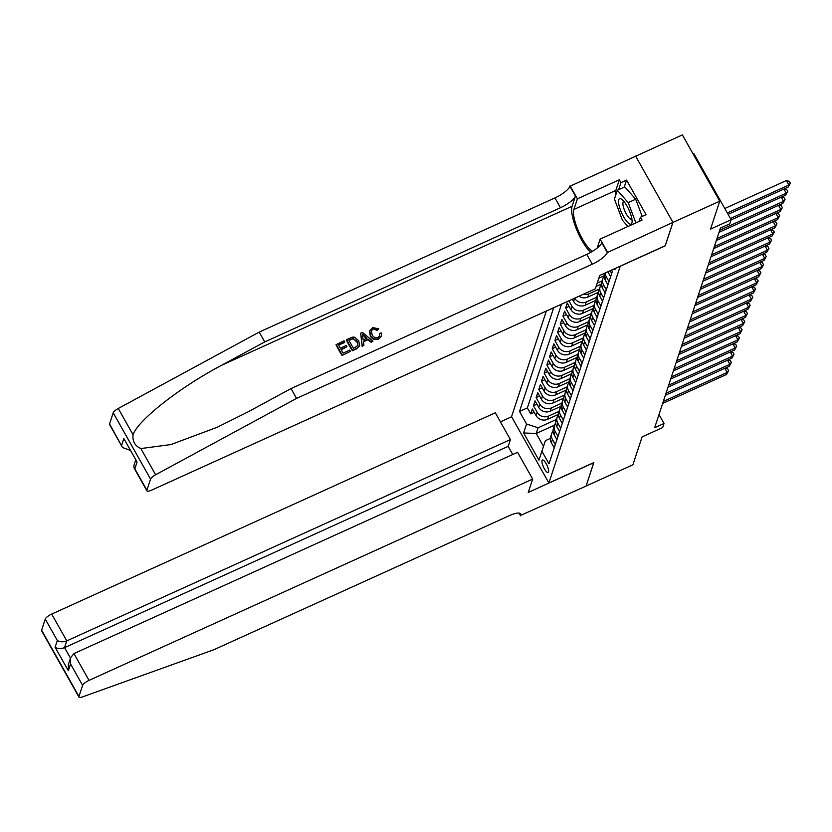<?xml version="1.0" encoding="UTF-8"?>
<svg xmlns="http://www.w3.org/2000/svg" width="832" height="832" viewBox="0 0 832 832"><rect width="100%" height="100%" fill="white"/><g stroke="black" fill="none" stroke-linecap="round" stroke-linejoin="round"><path stroke-width="1.25" d="M548.517 471.994A6.864 1.945 -114.4 0 0 546.614 464.526A6.864 1.945 -114.4 0 0 542.454 460.013A6.864 1.945 -114.4 0 0 542.058 460.522A6.864 1.945 -114.4 0 0 543.951 467.979A6.864 1.945 -114.4 0 0 548.122 472.503A6.864 1.945 -114.4 0 0 548.517 471.994M546.343 311.043L511.545 416.697L548.891 482.986L620.246 266.146M109.554 423.914L122.522 447.522L109.564 424.528A6.427 1.82 -29.4 0 1 109.554 423.914L113.214 412.797A6.427 1.82 -29.4 0 1 118.269 408.481L259.199 332.103L554.954 197.912A15.007 4.233 150.6 0 0 569.93 186.264L682.375 134.898L719.732 201.188L710.538 229.102L731.13 219.752L693.774 153.473L693.035 153.806M548.891 482.986L593.819 462.602L586.102 486.034L632.892 464.797L642.086 436.894L662.678 427.544L664.019 423.467L658.996 414.554M665.174 245.762L672.932 222.425L719.732 201.188M593.32 308.464L582.462 313.383A8.57 7.862 18.2 0 1 570.939 309.618L567.258 303.077L565.646 307.965L569.119 306.384M590.637 316.607L579.779 321.537A8.57 7.862 18.2 0 1 568.256 317.762L564.574 311.22L562.962 316.118L566.436 314.538M587.954 324.761L577.096 329.68A8.57 7.862 18.2 0 1 565.573 325.915L561.891 319.374L560.279 324.262L563.753 322.681M585.26 332.904L574.413 337.834A8.57 7.862 18.2 0 1 562.89 334.058L559.198 327.527L557.596 332.415L561.07 330.834M582.577 341.058L571.73 345.977A8.57 7.862 18.2 0 1 560.206 342.212L556.514 335.67L554.902 340.558L558.386 338.988M579.894 349.201L569.046 354.13A8.57 7.862 18.2 0 1 557.523 350.355L553.831 343.824L552.219 348.712L555.703 347.131M577.21 357.354L566.363 362.274A8.57 7.862 18.2 0 1 554.83 358.509L551.148 351.967L549.536 356.855L553.02 355.285M574.527 365.498L563.68 370.427A8.57 7.862 18.2 0 1 552.146 366.652L548.465 360.121L546.853 365.009L550.326 363.428M571.844 373.651L560.986 378.57A8.57 7.862 18.2 0 1 549.463 374.806L545.782 368.264L544.17 373.152L547.643 371.582M569.161 381.794L558.303 386.724A8.57 7.862 18.2 0 1 546.78 382.949L543.098 376.418L541.486 381.306L544.96 379.725M566.478 389.948L555.62 394.867A8.57 7.862 18.2 0 1 544.097 391.102L540.415 384.561L538.803 389.449L542.277 387.878M563.794 398.091L552.937 403.021A8.57 7.862 18.2 0 1 541.414 399.256L537.732 392.714L536.12 397.602L539.594 396.022M561.111 406.245L550.254 411.164A8.57 7.862 18.2 0 1 538.73 407.399L535.049 400.858L533.437 405.746L536.91 404.175M731.13 219.752L729.789 223.829L720.429 228.072L654.659 427.721L664.019 423.467M613.694 269.121A6.646 1.882 -114.4 0 0 614.838 269.485A6.646 1.882 -114.4 0 0 615.222 268.986L615.441 268.33M554.528 425.173L536.214 433.482L543.483 446.378L545.366 440.669L541.913 451.235L548.985 463.778L612.331 271.471L611.551 270.088M541.913 451.235L538.959 460.2L523.619 432.973L526.573 424.008L519.501 411.466L553.675 307.715M559.094 411.32L548.642 416.062A8.57 7.862 -161.8 0 1 537.118 412.287L533.437 405.746M558.428 414.388L547.57 419.318L548.642 416.062M561.777 403.166L551.325 407.909A8.57 7.862 -161.8 0 1 539.802 404.144L536.12 397.602M564.46 395.023L554.008 399.755A8.57 7.862 -161.8 0 1 542.485 395.99L538.803 389.449M567.143 386.87L556.691 391.612A8.57 7.862 -161.8 0 1 545.168 387.847L541.486 381.306M569.826 378.726L559.385 383.458A8.57 7.862 -161.8 0 1 547.851 379.694L544.17 373.152M572.51 370.573L562.068 375.315A8.57 7.862 -161.8 0 1 550.534 371.55L546.853 365.009M575.203 362.419L564.751 367.162A8.57 7.862 -161.8 0 1 553.228 363.397L549.536 356.855M577.886 354.276L567.434 359.018A8.57 7.862 -161.8 0 1 555.911 355.243L552.219 348.712M580.57 346.122L570.118 350.865A8.57 7.862 -161.8 0 1 558.594 347.1L554.902 340.558M583.253 337.979L572.801 342.722A8.57 7.862 -161.8 0 1 561.278 338.946L557.596 332.415M585.936 329.826L575.484 334.568A8.57 7.862 -161.8 0 1 563.961 330.803L560.279 324.262M588.619 321.682L578.167 326.425A8.57 7.862 -161.8 0 1 566.644 322.65L562.962 316.118M591.302 313.529L580.85 318.271A8.57 7.862 -161.8 0 1 569.327 314.506L565.646 307.965M593.986 305.386L583.534 310.128A8.57 7.862 -161.8 0 1 572.01 306.353L568.89 300.82M596.669 297.232L586.227 301.974A8.57 7.862 -161.8 0 1 574.694 298.21L574.683 298.189M596.003 300.31L585.146 305.24L586.227 301.974M599.352 289.089L588.91 293.831A8.57 7.862 -161.8 0 1 583.17 294.341M598.686 292.167L587.829 297.086L588.91 293.831M602.046 280.935L597.22 283.13M601.37 284.014L596.138 286.385M604.053 275.87L598.822 278.242M561.538 304.148L527.363 407.898L530.754 413.899L534.227 412.318M547.57 419.318A8.57 7.862 18.2 0 1 536.047 415.553L532.355 409.011L530.754 413.899M572.364 299.239L573.622 301.465A8.57 7.862 18.2 0 0 585.146 305.24M611.676 273.447L610.147 270.733M607.828 271.783L610.605 276.713M608.993 281.601L606.143 276.546A8.57 7.862 -161.8 0 1 605.134 273.01M604.573 273.26L604.417 273.728A8.57 7.862 18.2 0 0 605.072 279.802L607.922 284.856M606.31 289.744L603.46 284.7A8.57 7.862 -161.8 0 1 602.805 278.616A8.57 7.862 -161.8 0 1 604.063 276.318M602.805 278.616L601.734 281.871A8.57 7.862 18.2 0 0 602.389 287.955L605.238 293.01M603.626 297.898L600.777 292.843A8.57 7.862 -161.8 0 1 600.122 286.759A8.57 7.862 -161.8 0 1 601.38 284.471M600.122 286.759L599.05 290.025A8.57 7.862 18.2 0 0 599.706 296.098L602.555 301.153M600.943 306.041L598.094 300.997A8.57 7.862 -161.8 0 1 597.438 294.913A8.57 7.862 -161.8 0 1 598.697 292.614M597.438 294.913L596.367 298.168A8.57 7.862 18.2 0 0 597.022 304.252L599.862 309.306M598.26 314.194L595.41 309.14A8.57 7.862 -161.8 0 1 594.755 303.066A8.57 7.862 -161.8 0 1 596.003 300.768M594.755 303.066L593.684 306.322A8.57 7.862 18.2 0 0 594.339 312.406L597.178 317.45M595.577 322.338L592.727 317.294A8.57 7.862 -161.8 0 1 592.072 311.21A8.57 7.862 -161.8 0 1 593.32 308.911M592.072 311.21L590.99 314.465A8.57 7.862 18.2 0 0 591.656 320.549L594.495 325.603M592.883 330.491L590.044 325.437A8.57 7.862 -161.8 0 1 589.389 319.363A8.57 7.862 -161.8 0 1 590.637 317.065M589.389 319.363L588.307 322.618A8.57 7.862 18.2 0 0 588.962 328.702L591.812 333.746M590.2 338.634L587.361 333.59A8.57 7.862 -161.8 0 1 586.706 327.506A8.57 7.862 -161.8 0 1 587.954 325.208M586.706 327.506L585.624 330.772A8.57 7.862 18.2 0 0 586.279 336.846L589.129 341.9M587.517 346.788L584.678 341.734A8.57 7.862 -161.8 0 1 584.012 335.66A8.57 7.862 -161.8 0 1 585.27 333.362M584.012 335.66L582.941 338.915A8.57 7.862 18.2 0 0 583.596 344.999L586.446 350.043M584.834 354.942L581.984 349.887A8.57 7.862 -161.8 0 1 581.329 343.803A8.57 7.862 -161.8 0 1 582.587 341.505M581.329 343.803L580.258 347.069A8.57 7.862 18.2 0 0 580.913 353.142L583.762 358.197M582.15 363.085L579.301 358.03A8.57 7.862 -161.8 0 1 578.646 351.957A8.57 7.862 -161.8 0 1 579.904 349.658M578.646 351.957L577.574 355.212A8.57 7.862 18.2 0 0 578.23 361.296L581.079 366.34M579.467 371.238L576.618 366.184A8.57 7.862 -161.8 0 1 575.962 360.1A8.57 7.862 -161.8 0 1 577.221 357.802M575.962 360.1L574.891 363.366A8.57 7.862 18.2 0 0 575.546 369.439L578.396 374.494M576.784 379.382L573.934 374.327A8.57 7.862 -161.8 0 1 573.279 368.254A8.57 7.862 -161.8 0 1 574.538 365.955M573.279 368.254L572.208 371.509A8.57 7.862 18.2 0 0 572.863 377.593L575.713 382.637M574.101 387.535L571.251 382.481A8.57 7.862 -161.8 0 1 570.596 376.397A8.57 7.862 -161.8 0 1 571.854 374.098M570.596 376.397L569.525 379.662A8.57 7.862 18.2 0 0 570.18 385.736L573.03 390.79M571.418 395.678L568.568 390.624A8.57 7.862 -161.8 0 1 567.913 384.55A8.57 7.862 -161.8 0 1 569.161 382.252M567.913 384.55L566.842 387.806A8.57 7.862 18.2 0 0 567.497 393.89L570.336 398.944M568.734 403.832L565.885 398.778A8.57 7.862 -161.8 0 1 565.23 392.694A8.57 7.862 -161.8 0 1 566.478 390.395M565.23 392.694L564.148 395.959A8.57 7.862 18.2 0 0 564.814 402.033L567.653 407.087M566.041 411.975L563.202 406.921A8.57 7.862 -161.8 0 1 562.546 400.847A8.57 7.862 -161.8 0 1 563.794 398.549M562.546 400.847L561.465 404.102A8.57 7.862 18.2 0 0 562.13 410.186L564.97 415.241M563.358 420.129L560.518 415.074A8.57 7.862 -161.8 0 1 559.863 408.99A8.57 7.862 -161.8 0 1 561.111 406.702M559.863 408.99L558.782 412.256A8.57 7.862 18.2 0 0 559.437 418.33L562.286 423.384M560.674 428.272L557.835 423.218A8.57 7.862 -161.8 0 1 557.17 417.144A8.57 7.862 -161.8 0 1 558.428 414.846M557.17 417.144L556.098 420.399A8.57 7.862 18.2 0 0 556.754 426.483L559.603 431.538M557.991 436.426L555.142 431.371A8.57 7.862 -161.8 0 1 554.486 425.287A8.57 7.862 -161.8 0 1 555.745 422.999M554.486 425.287L553.415 428.553A8.57 7.862 18.2 0 0 554.07 434.626L556.92 439.681M555.308 444.569L552.458 439.525A8.57 7.862 -161.8 0 1 551.803 433.441A8.57 7.862 -161.8 0 1 553.062 431.142M551.803 433.441L550.732 436.696A8.57 7.862 18.2 0 0 551.387 442.78L554.237 447.834M545.366 440.669L550.389 438.391M665.215 245.846L620.298 266.23M556.41 419.463L538.096 427.773L536.214 433.482L523.619 432.973M578.999 296.234A8.57 7.862 18.2 0 0 587.829 297.086M527.363 407.898L519.501 411.466M526.573 424.008L538.096 427.773M538.959 460.2L543.483 446.378M727.303 212.971L788.923 185.016L788.258 187.054L728.083 214.354M724.786 208.499L786.406 180.544L788.923 185.016L790.4 183.186L788.258 187.054M786.406 180.544L789.391 181.386L790.4 183.186M630.126 224.151A13.936 3.952 -114.4 0 0 632.102 221.478A13.936 3.952 -114.4 0 0 622.211 199.69A13.936 3.952 -114.4 0 0 620.506 198.692A13.936 3.952 -114.4 0 0 620.516 210.184A13.936 3.952 -114.4 0 0 630.126 224.151M624.094 201.666A9.537 2.704 -114.4 0 0 623.584 201.729A9.537 2.704 -114.4 0 0 624.634 210.558A9.537 2.704 -114.4 0 0 630.822 219.138A9.537 2.704 -114.4 0 0 631.467 219.107A9.537 2.704 -114.4 0 0 631.852 218.754M627.942 226.491L622.419 220.22L614.422 199.066L617.323 190.268L624.811 186.878L635.7 199.222L642.2 216.424M617.323 190.268L628.212 202.623L635.866 222.893M635.7 199.222L628.212 202.623M342.087 355.451L350.418 351.364L342.087 355.451A27.924 7.925 -114.4 0 1 336.034 344.708L344.074 340.746L344.614 342.472L338.624 345.186M341.245 349.846L346.902 346.726L340.995 349.409L343.096 353.132L349.721 350.126L350.418 351.364M346.518 339.633L346.403 339.997A27.924 7.925 -114.4 0 0 352.456 350.75L356.481 348.93L359.601 345.769L356.595 348.556L352.581 350.386L346.518 339.633L352.435 337.147L354.494 337.178L358.727 340.766L359.601 345.769M378.768 338.978L381.472 335.93L378.768 338.978C375.107 340.35 372.289 339.373 370.313 336.045L369.595 331.105L372.642 327.61L378.726 328.775L377.125 330.429L373.266 328.89L371.374 330.824L372.102 334.672C373.381 337.241 375.367 338.177 378.04 337.449L379.756 335.66L379.465 333.954M259.199 332.103L264.732 341.921L560.477 207.73A15.007 4.233 150.6 0 0 575.463 196.071L572.104 206.263A27.924 7.925 -114.4 0 0 576.389 228.998A27.924 7.925 -114.4 0 0 590.689 252.408M264.732 341.921L221.51 365.331C179.941 387.244 138.164 419.994 133.037 434.699C132.35 441.334 134.961 445.952 140.847 448.562L170.955 444.558L217.1 427.305L247.811 412.006L291.023 388.586L586.778 254.394A15.007 4.233 150.6 0 0 601.754 242.746L607.287 252.554L672.953 222.383L665.257 245.731L599.747 275.454L595.338 288.818L151.715 490.1A6.427 1.82 150.6 0 1 146.91 490.818A6.427 1.82 150.6 0 1 146.9 490.204L150.561 479.086L113.214 412.797M360.672 333.216L362.149 346.351L363.948 345.228L362.274 345.987L360.672 333.216L362.461 332.405L372.975 341.13L371.301 341.89L368.15 339.165L363.366 341.338L363.948 345.228M363.438 341.827L367.952 339.778L371.176 342.254L372.975 341.13M635.596 156.094L672.953 222.383M291.023 388.586L296.556 398.393L592.301 264.202A15.007 4.233 150.6 0 0 607.287 252.554M140.847 448.562L155.615 474.77L296.556 398.393M615.555 195.645A24.118 6.843 65.6 0 1 615.826 190.414L619.33 179.785L620.942 182.645L618.634 189.675M639.038 221.458L640.432 217.225L646.048 214.677L626.558 180.107L620.942 182.645M640.432 217.225L642.044 220.095L600.111 239.117L607.433 252.106M570.086 185.817L577.398 198.806L573.903 209.446A24.118 6.843 -114.4 0 0 578.843 232.034A24.118 6.843 -114.4 0 0 592.623 251.264M619.33 179.785L577.398 198.806M130.125 450.299L122.522 447.522M597.168 248.061L600.111 239.117M155.615 474.77A6.427 1.82 150.6 0 0 150.561 479.086M626.558 180.107L624.25 187.127M121.618 445.328L123.843 438.568L137.062 462.03L134.836 468.801L133.775 465.972L135.689 460.169M378.726 328.775L377.125 330.429M377.333 329.815L373.266 328.89M378.882 338.624C375.274 339.893 372.486 338.822 370.531 335.39L370.313 336.045M370.531 335.39L369.762 330.616M379.673 333.33L381.451 332.966L381.472 335.93M362.617 336.378L363.147 339.882L366.974 338.135L362.263 334.048L362.617 336.378M368.15 339.165L367.952 339.778M364.291 335.806L364.094 336.419L366.766 338.79M353.465 348.431L357.999 345.415L357.136 341.463L353.059 338.499L348.806 340.153L353.465 348.431M357.136 341.463L356.918 342.118L353.059 338.499M351.083 339.123L352.893 339.009M348.993 340.486L350.917 339.612M344.77 341.983L338.437 344.864L340.298 348.171L346.206 345.488L346.902 346.726M342.212 355.087L336.149 344.344M512.762 454.49L508.175 446.347L510.401 439.587L495.31 412.797L51.688 614.089L66.778 640.869L64.553 647.639L70.47 658.143M510.401 439.587L66.778 640.869C63.149 642.221 59.998 642.096 57.325 640.484L45.261 619.081L41.6 630.198L78.946 696.488A6.427 1.82 150.6 0 0 78.967 697.102A6.427 1.82 150.6 0 0 82.441 696.925L213.741 649.782L509.496 515.59A15.007 4.233 -29.4 0 1 520.686 513.926A15.007 4.233 -29.4 0 1 520.718 515.351L586.092 486.075L593.726 462.644M593.778 462.727L528.258 492.45L532.667 479.086L89.034 680.378A6.427 1.82 150.6 0 0 82.618 685.37L78.946 696.488M520.572 515.798L519.043 513.094M511.586 416.78L500.417 421.855M532.667 479.086L517.577 452.306L73.944 653.588L89.034 680.378M78.967 697.102L41.61 630.812A6.427 1.82 -29.4 0 1 41.6 630.198M45.261 619.081A6.427 1.82 -29.4 0 1 51.688 614.089M508.175 446.347L64.553 647.639C60.923 648.981 57.772 648.856 55.099 647.254L57.325 640.484M82.618 685.37L70.554 663.957L70.626 657.665L73.944 653.588M70.554 663.957L68.328 670.717L68.401 664.425L70.626 657.665M730.423 218.494L786.24 193.17L785.574 195.208L731.068 219.929M784.295 188.854L786.708 189.54L787.717 191.329L786.24 193.17L783.91 189.03M787.717 191.329L785.574 195.208M719.701 230.287L783.557 201.313L782.881 203.351L719.025 232.326M781.612 196.997L784.025 197.683L785.034 199.482L783.557 201.313L781.227 197.174M785.034 199.482L782.881 203.351M717.018 238.441L780.874 209.466L780.198 211.505L716.342 240.479M778.929 205.15L781.342 205.837L782.35 207.626L780.874 209.466L778.544 205.327M782.35 207.626L780.198 211.505M714.324 246.584L778.19 217.61L777.514 219.648L713.658 248.622M776.246 213.304L778.658 213.99L779.667 215.779L778.19 217.61L775.85 213.47M779.667 215.779L777.514 219.648M711.641 254.738L775.507 225.763L774.831 227.802L710.975 256.776M773.552 221.447L775.965 222.134L776.984 223.922L775.507 225.763L773.167 221.624M776.984 223.922L774.831 227.802M708.958 262.881L772.824 233.906L772.148 235.945L708.292 264.919M770.869 229.601L773.282 230.287L774.29 232.076L772.824 233.906L770.484 229.767M774.29 232.076L772.148 235.945M706.274 271.034L770.13 242.06L769.465 244.098L705.609 273.073M768.186 237.744L770.598 238.43L771.607 240.219L770.13 242.06L767.801 237.921M771.607 240.219L769.465 244.098M703.591 279.188L767.447 250.203L766.782 252.242L702.926 281.216M765.502 245.898L767.915 246.584L768.924 248.373L767.447 250.203L765.118 246.064M768.924 248.373L766.782 252.242M700.908 287.331L764.764 258.357L764.098 260.395L700.232 289.37M762.819 254.041L765.232 254.727L766.241 256.516L764.764 258.357L762.434 254.218M766.241 256.516L764.098 260.395M698.225 295.485L762.081 266.51L761.415 268.538L697.549 297.513M760.136 262.194L762.549 262.881L763.558 264.67L762.081 266.51L759.751 262.361M763.558 264.67L761.415 268.538M695.542 303.628L759.398 274.654L758.732 276.692L694.866 305.666M757.453 270.338L759.866 271.024L760.874 272.813L759.398 274.654L757.068 270.514M760.874 272.813L758.732 276.692M692.858 311.782L756.714 282.807L756.038 284.835L692.182 313.82M754.77 278.491L757.182 279.178L758.191 280.966L756.714 282.807L754.385 278.668M758.191 280.966L756.038 284.835M690.175 319.925L754.031 290.95L753.355 292.989L689.499 321.963M752.086 286.634L754.499 287.321L755.508 289.12L754.031 290.95L751.702 286.811M755.508 289.12L753.355 292.989M687.482 328.078L751.348 299.104L750.672 301.142L686.816 330.117M749.403 294.788L751.816 295.474L752.825 297.263L751.348 299.104L749.018 294.965M752.825 297.263L750.672 301.142M684.798 336.222L748.665 307.247L747.989 309.286L684.133 338.26M746.72 302.931L749.122 303.618L750.142 305.417L748.665 307.247L746.325 303.108M750.142 305.417L747.989 309.286M682.115 344.375L745.982 315.401L745.306 317.439L681.45 346.414M744.026 311.085L746.439 311.771L747.448 313.56L745.982 315.401L743.642 311.262M747.448 313.56L745.306 317.439M679.432 352.518L743.298 323.544L742.622 325.582L678.766 354.557M741.343 319.228L743.756 319.914L744.765 321.714L743.298 323.544L740.958 319.405M744.765 321.714L742.622 325.582M676.749 360.672L740.605 331.698L739.939 333.736L676.083 362.71M738.66 327.382L741.073 328.068L742.082 329.857L740.605 331.698L738.275 327.558M742.082 329.857L739.939 333.736M674.066 368.815L737.922 339.841L737.256 341.879L673.39 370.854M735.977 335.525L738.39 336.211L739.398 338.01L737.922 339.841L735.592 335.702M739.398 338.01L737.256 341.879M671.382 376.969L735.238 347.994L734.573 350.033L670.706 379.007M733.294 343.678L735.706 344.365L736.715 346.154L735.238 347.994L732.909 343.855M736.715 346.154L734.573 350.033M668.699 385.112L732.555 356.138L731.89 358.176L668.023 387.15M730.61 351.822L733.023 352.508L734.032 354.307L732.555 356.138L730.226 351.998M734.032 354.307L731.89 358.176M666.016 393.266L729.872 364.291L729.206 366.33L665.34 395.304M727.927 359.975L730.34 360.662L731.349 362.45L729.872 364.291L727.542 360.152M731.349 362.45L729.206 366.33M663.333 401.409L727.189 372.434L726.513 374.473L662.657 403.447M725.244 368.118L727.657 368.815L728.666 370.604L727.189 372.434L724.859 368.295M728.666 370.604L726.513 374.473M550.254 411.164L551.325 407.909M552.937 403.021L554.008 399.755M555.62 394.867L556.691 391.612M558.303 386.724L559.385 383.458M560.986 378.57L562.068 375.315M563.68 370.427L564.751 367.162M566.363 362.274L567.434 359.018M569.046 354.13L570.118 350.865M571.73 345.977L572.801 342.722M574.413 337.834L575.484 334.568M577.096 329.68L578.167 326.425M579.779 321.537L580.85 318.271M582.462 313.383L583.534 310.128M536.047 415.553L537.118 412.287M538.73 407.399L539.802 404.144M541.414 399.256L542.485 395.99M544.097 391.102L545.168 387.847M546.78 382.949L547.851 379.694M549.463 374.806L550.534 371.55M552.146 366.652L553.228 363.397M554.83 358.509L555.911 355.243M557.523 350.355L558.594 347.1M560.206 342.212L561.278 338.946M562.89 334.058L563.961 330.803M565.573 325.915L566.644 322.65M568.256 317.762L569.327 314.506M570.939 309.618L572.01 306.353M573.622 301.465L574.694 298.21M605.072 279.802L606.143 276.546M602.389 287.955L603.46 284.7M599.706 296.098L600.777 292.843M597.022 304.252L598.094 300.997M594.339 312.406L595.41 309.14M591.656 320.549L592.727 317.294M588.962 328.702L590.044 325.437M586.279 336.846L587.361 333.59M583.596 344.999L584.678 341.734M580.913 353.142L581.984 349.887M578.23 361.296L579.301 358.03M575.546 369.439L576.618 366.184M572.863 377.593L573.934 374.327M570.18 385.736L571.251 382.481M567.497 393.89L568.568 390.624M564.814 402.033L565.885 398.778M562.13 410.186L563.202 406.921M559.437 418.33L560.518 415.074M556.754 426.483L557.835 423.218M554.07 434.626L555.142 431.371M551.387 442.78L552.458 439.525M221.51 365.331L572.104 206.263M586.778 254.394L592.301 264.202M560.477 207.73L554.954 197.912M123.843 438.568L137.062 462.03M134.836 468.801L146.9 490.204M118.269 408.481L133.037 434.699M575.463 196.071L569.93 186.264M615.826 190.414L573.903 209.446M129.761 449.654L129.449 450.601M68.328 670.717L55.099 647.254M519.49 513.167L520.718 515.351M133.952 467.813L146.91 490.818"/></g></svg>

